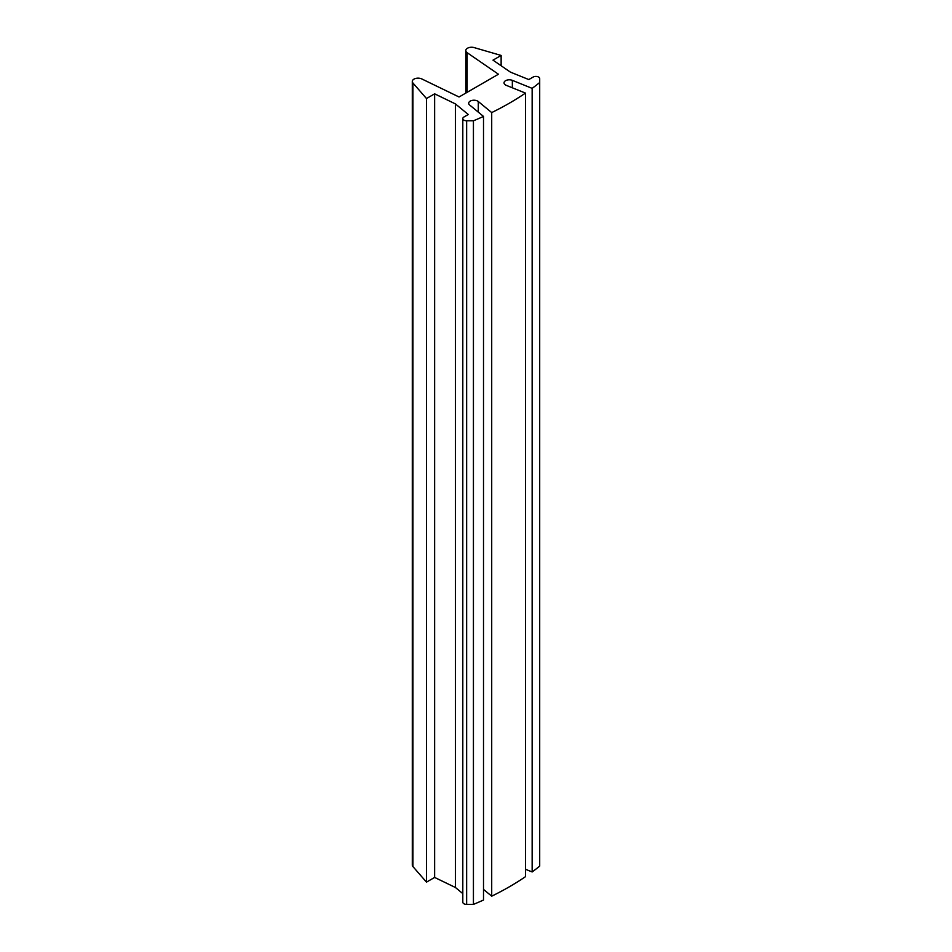 <?xml version="1.0" encoding="UTF-8"?>
<svg xmlns="http://www.w3.org/2000/svg" width="952" height="952" viewBox="0 0 952 952"><rect width="100%" height="100%" fill="white"/><g stroke="black" fill="none" stroke-linecap="round" stroke-linejoin="round"><path stroke-width="1.43" d="M459.042 96.985L421.76 78.921A5.76 3.32 0 0 0 415.619 78.457A5.76 3.32 0 0 0 412.299 81.467A5.76 3.32 0 0 0 412.918 82.955L426.484 98.532L434.636 93.831L455.425 103.911L468.277 114.502L463.933 117.013A3.844 2.213 0 0 0 462.803 118.584A3.844 2.213 0 0 0 466.647 120.797L473.43 120.797A287.909 166.219 0 0 0 483.509 116.43L469.645 105.006A5.284 3.046 180 0 1 468.682 103.256A5.284 3.046 180 0 1 472.37 100.353A5.284 3.046 180 0 1 478.285 101.507L491.708 112.574A287.909 166.219 0 0 0 525.456 93.094L506.285 85.347A5.284 3.046 180 0 1 504.036 82.848A5.284 3.046 180 0 1 506.869 80.146A5.284 3.046 180 0 1 512.343 80.349L532.144 88.358A287.909 166.219 0 0 0 539.701 82.538L539.701 78.623A3.844 2.213 0 0 0 537.333 76.576A3.844 2.213 0 0 0 533.144 77.052L528.8 79.563L510.439 72.138L492.993 60.143L501.133 55.442L474.155 47.6A5.76 3.32 0 0 0 465.814 50.575A5.76 3.32 0 0 0 467.158 52.705L498.443 74.232L459.042 96.985M501.133 65.748L501.133 55.442M525.456 869.247L532.144 871.961A287.909 166.219 0 0 0 539.701 866.141L539.701 82.538M532.144 871.961L532.144 88.358M483.509 889.406L491.708 896.177A287.909 166.219 0 0 0 525.456 876.697L525.456 93.094M491.708 896.177L491.708 112.574M462.803 118.584L462.803 902.187A3.844 2.213 0 0 0 466.647 904.4L473.43 904.4A287.909 166.219 0 0 0 483.509 900.033L483.509 116.43M473.43 904.4L473.43 120.797M412.299 81.467L412.299 865.059A5.76 3.32 0 0 0 412.918 866.558L426.484 882.135L434.636 877.435L455.425 887.502L462.803 893.595M455.425 887.502L455.425 103.911M434.636 877.435L434.636 93.831M426.484 882.135L426.484 98.532M467.158 92.296L467.158 52.705M512.343 87.786L512.343 80.349M478.285 112.134L478.285 101.507M466.647 904.4L466.647 120.797M412.918 866.558L412.918 82.955M465.814 93.07L465.814 50.575"/></g></svg>
